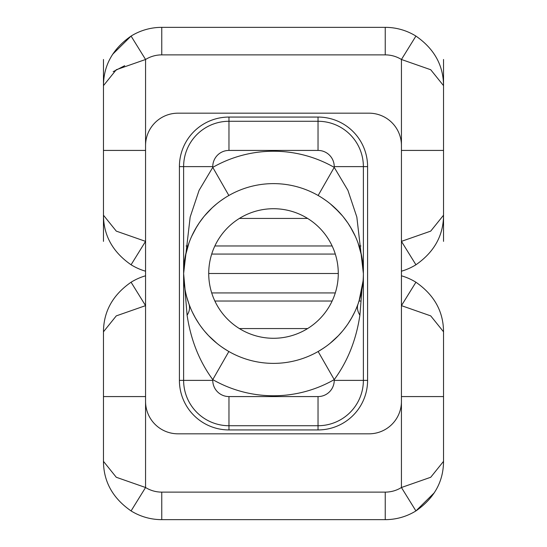 <?xml version="1.0" encoding="UTF-8"?>
<svg xmlns="http://www.w3.org/2000/svg" width="547" height="547" viewBox="0 0 547 547"><rect width="100%" height="100%" fill="white"/><g stroke="black" fill="none" stroke-linecap="round" stroke-linejoin="round"><path stroke-width="0.82" d="M112.579 54.351L131.075 36.075L145.564 59.486A30.769 30.769 0 0 1 161.762 54.878L385.238 54.878A30.769 30.769 0 0 1 401.436 59.486L430.728 69.736L443.535 85.647L443.535 215.203C443.398 235.572 434.195 252.099 415.925 264.775C434.195 252.099 443.398 235.572 443.535 215.203L443.535 241.364M401.436 271.203A58.297 58.297 0 0 0 415.925 264.775L401.436 241.364L430.721 231.121L443.535 215.203M338.278 273.5L208.722 273.5A64.778 64.778 0 0 0 273.5 338.278A64.778 64.778 0 0 0 338.278 273.5A64.778 64.778 0 0 0 273.5 208.722A64.778 64.778 0 0 0 208.722 273.5M211.71 254.068L335.29 254.068M335.29 292.932L211.71 292.932M239.374 328.562L307.626 328.562M289.691 396.575L257.309 396.575M401.436 275.797A58.297 58.297 0 0 1 415.925 282.225C434.195 294.901 443.398 311.428 443.535 331.797C443.398 311.428 434.195 294.901 415.925 282.225L401.436 305.636L430.728 315.886L443.535 331.797L443.535 461.353L443.535 396.575L401.436 396.575L401.436 401.436A32.389 32.389 0 0 1 369.047 433.819L177.953 433.819A32.389 32.389 0 0 1 145.564 401.436L145.564 145.564A32.389 32.389 0 0 1 177.953 113.181L369.047 113.181A32.389 32.389 0 0 1 401.436 145.564L401.43 487.514L430.728 477.264L443.535 461.353C443.398 481.722 434.195 498.249 415.925 510.925A58.297 58.297 0 0 1 385.238 519.65L161.762 519.65A58.297 58.297 0 0 1 131.075 510.925C112.805 498.249 103.602 481.722 103.465 461.353L103.465 331.797C103.602 311.428 112.805 294.901 131.075 282.225C112.805 294.901 103.602 311.428 103.465 331.797L116.279 315.879L145.564 305.636L131.075 282.225A58.297 58.297 0 0 1 145.564 275.797M145.564 271.203A58.297 58.297 0 0 1 131.075 264.775C112.805 252.099 103.602 235.572 103.465 215.203C103.602 235.572 112.805 252.099 131.075 264.775L145.564 241.364L116.272 231.114L103.465 215.203L103.465 150.425L145.564 150.425L145.564 145.529M103.465 215.203L103.465 241.364M145.564 145.564L145.57 59.486L116.272 69.736L103.465 85.647L103.465 150.425L103.465 59.486M434.421 492.649L415.925 510.925L401.43 487.514A30.769 30.769 0 0 1 385.238 492.122L161.762 492.122A30.769 30.769 0 0 1 145.564 487.514L145.564 396.575L103.465 396.575M131.075 510.925L145.564 487.514L116.272 477.264L103.465 461.353M161.762 54.878L161.762 27.35A58.297 58.297 0 0 0 131.075 36.075L131.075 36.075C112.805 48.751 103.602 65.278 103.465 85.647M124.682 65.695L113.154 71.678M443.535 85.647C443.398 65.278 434.195 48.751 415.925 36.075L401.436 59.486L401.436 150.425L443.535 150.425L443.535 59.486M161.762 27.35L385.238 27.35A58.297 58.297 0 0 1 415.925 36.075M307.626 218.438L239.374 218.438M362.839 263.695L363.379 273.5A89.879 89.879 0 0 1 273.5 363.379A89.879 89.879 0 0 1 183.621 273.5A89.879 89.879 0 0 1 273.5 183.621A89.879 89.879 0 0 1 363.379 273.5L356.829 217.022L347.919 190.349L334.231 167.382L334.231 166.616L363.379 166.616L363.379 273.493L363.379 166.616A45.346 45.346 0 0 0 318.033 121.277L228.967 121.277A45.346 45.346 0 0 0 183.621 166.616L183.621 273.5L185.043 289.418M186.753 297L189.023 304.173C190.13 307.804 189.494 311.482 187.101 315.229C190.8 339.933 199.354 361.396 212.769 379.618L228.858 351.509A89.879 89.879 0 0 0 318.142 351.509L334.231 379.618C347.646 361.396 356.2 339.933 359.899 315.229L361.957 289.418M224.872 197.911L220.79 200.701M216.591 203.935L212.489 207.504M212.304 207.675L207.935 212.024M203.45 217.186L199.258 222.841M199.163 222.985L195.457 228.926M193.604 232.331L191.416 236.892M188.202 245.172L185.727 254.17M322.128 197.911L326.21 200.701M330.409 203.935L339.065 212.024M343.543 217.186L347.735 222.834M348.056 223.313L351.837 229.439M353.547 232.625L355.584 236.892M358.798 245.172L359.208 246.444M360.049 249.261L361.273 254.17M358.094 303.865L360.247 297.007M228.858 195.491L212.769 167.382L199.081 190.349L190.171 217.022L183.621 273.5L187.101 315.229M183.621 273.5L183.621 380.384L212.769 380.384L212.769 379.618A122.268 122.268 0 0 0 334.231 379.618L334.231 380.384L363.379 380.384L363.379 273.507M224.981 349.157L221.015 346.463M216.947 343.352L208.571 335.646M208.537 335.612L204.544 331.147M203.217 329.52L200.592 326.06M195.546 318.238L192.298 312.022M322.012 349.157L325.985 346.463M330.053 343.352L338.34 335.735M338.463 335.605L342.456 331.14M343.783 329.52L346.928 325.328M351.454 318.231L354.702 312.022M318.142 195.491L334.231 167.382A122.268 122.268 0 0 0 212.769 167.382L212.769 166.616A16.191 16.191 0 0 1 228.967 150.425L289.691 150.425M212.769 380.384A16.191 16.191 0 0 0 228.967 396.575L228.967 425.723A45.346 45.346 0 0 1 183.621 380.384L179.409 380.384L179.409 166.616A49.551 49.551 0 0 1 228.967 117.065L318.033 117.065A49.551 49.551 0 0 1 367.591 166.616L367.591 380.384A49.551 49.551 0 0 1 318.033 429.935L228.967 429.935L228.967 425.723L318.033 425.723L318.033 429.935M367.591 380.384L363.379 380.384A45.346 45.346 0 0 1 318.033 425.723L318.033 396.575L228.967 396.575M257.309 150.425L318.033 150.425A16.191 16.191 0 0 1 334.231 166.616M385.238 492.122L385.238 519.65M161.762 492.122L161.762 519.65M179.409 380.384A49.551 49.551 0 0 0 228.967 429.935M385.238 54.878L385.238 27.35M360.945 245.972L359.058 245.972M332.138 245.972L214.862 245.972M187.942 245.972L186.055 245.972M359.899 315.229C357.458 311.209 356.815 307.523 357.977 304.173M367.591 166.616L363.379 166.616M179.409 166.616L212.769 166.616M334.231 380.384A16.191 16.191 0 0 1 318.033 396.575M228.967 150.425L228.967 117.065M318.033 117.065L318.033 150.425M214.862 301.028L332.138 301.028M359.058 301.028L360.945 301.028M228.181 351.119L223.388 348.111M214.451 341.26L208.961 336.049M198.841 323.537L195.183 317.588M190.889 308.905L189.05 304.269M318.785 351.133L323.619 348.104M332.549 341.26L338.039 336.049M348.159 323.544L351.83 317.575M356.104 308.925L357.95 304.255M363.071 280.932L359.023 301.137M324.091 199.217L326.306 200.77M335.003 207.963L342.449 215.846M350.306 226.82L355.263 236.174M358.018 242.923L361.69 256.174M362.223 259.141L363.14 267.011M222.909 199.217L220.694 200.77M211.997 207.963L204.551 215.846M196.694 226.82L191.737 236.174M188.982 242.923L185.31 256.174M184.777 259.148L183.86 267.011"/></g></svg>
